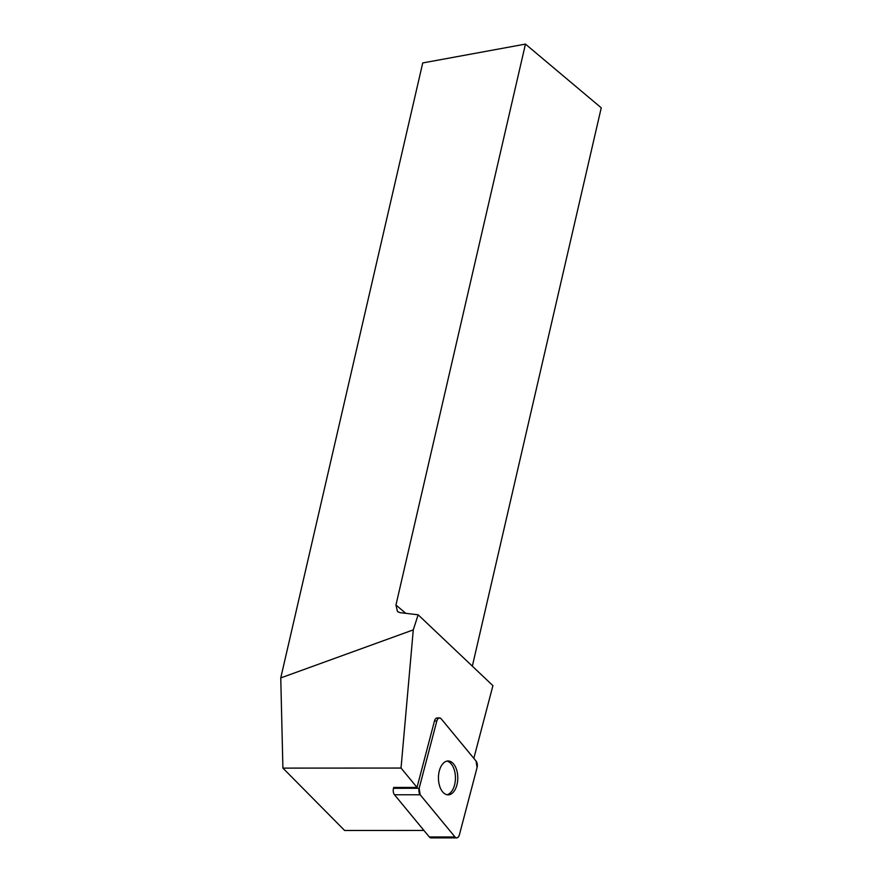 <?xml version="1.0" encoding="UTF-8"?>
<svg xmlns="http://www.w3.org/2000/svg" width="882" height="882" viewBox="0 0 882 882"><rect width="100%" height="100%" fill="white"/><g stroke="black" fill="none" stroke-linecap="round" stroke-linejoin="round"><path stroke-width="1.32" d="M456.689 837.889A5.215 2.977 90 0 0 459.39 834.857L477.074 767.527A5.215 2.977 90 0 0 476.06 761.067L441.232 718.863A5.215 2.977 90 0 0 439.534 717.937A5.215 2.977 90 0 0 436.833 720.98L419.148 788.299A5.215 2.977 90 0 0 420.163 794.759L454.991 836.963A5.215 2.977 90 0 0 456.689 837.889L431.022 837.9A5.215 2.977 -90 0 1 429.325 836.974L394.497 794.77A5.215 2.977 -90 0 1 393.482 788.31L393.714 787.439L417.021 787.428L401.034 768.057L413.283 629.88L418.134 614.787L492.917 685.667L473.821 758.355M450.669 794.252A16.934 9.68 90 0 0 457.703 775.664A16.934 9.68 90 0 0 448.111 760.979A16.934 9.68 90 0 0 438.442 777.924A16.934 9.68 90 0 0 448.122 794.847A16.934 9.68 90 0 0 450.669 794.252M436.833 720.98L434.473 720.98L417.021 787.428M434.473 720.98A5.215 2.977 -90 0 1 437.185 717.937L439.534 717.937M423.933 830.447L344.63 830.48L282.913 768.112L401.034 768.057M413.283 629.88L280.752 677.927L282.913 768.112M280.752 677.927L422.732 62.942L525.452 44.1L395.952 605.041L405.819 613.332M395.952 605.041L397.473 611.579L400.064 612.659L418.134 614.787M472.344 666.175L601.248 107.813L525.452 44.1M446.931 761.111A16.934 9.68 -90 0 1 455.09 773.448A16.934 9.68 -90 0 1 446.942 794.726M477.074 767.538L476.06 761.056L441.254 718.885C439.401 717.231 437.935 717.937 436.833 721.002L419.159 788.288L420.174 794.77L454.98 836.941C456.821 838.595 458.298 837.889 459.401 834.835L477.074 767.538M393.482 788.31L419.148 788.299M429.325 836.974L454.991 836.963M420.163 794.759L394.497 794.77"/></g></svg>
